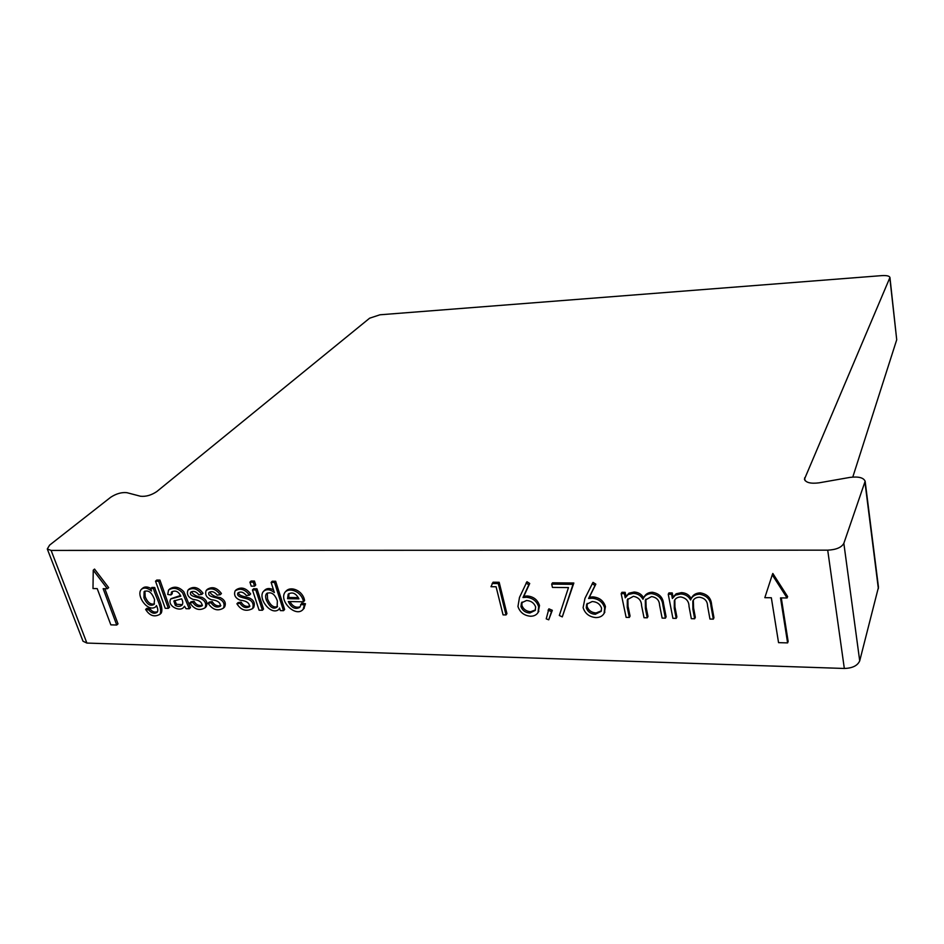 <?xml version="1.0" encoding="UTF-8"?>
<svg xmlns="http://www.w3.org/2000/svg" width="944" height="944" viewBox="0 0 944 944"><rect width="100%" height="100%" fill="white"/><g stroke="black" fill="none" stroke-linecap="round" stroke-linejoin="round"><path stroke-width="1.42" d="M143.936 597.882C146.863 604.349 150.238 606.544 154.061 604.443L154.556 599.617C151.807 592.336 148.314 589.681 144.102 591.64L143.936 597.882M144.916 591.074L145.187 596.738C147.559 602.496 150.651 604.88 154.486 603.877M266.409 600.278C269.984 607.523 273.559 609.765 277.135 606.992L277.359 600.915C274.751 593.87 271.14 591.44 266.515 593.634C265.37 595.039 265.335 597.245 266.409 600.278M267.282 592.997L267.553 599.086C270.527 605.635 273.843 608.089 277.512 606.437M694.654 618.757L691.327 618.686L689.026 606.426C688.955 601.222 686.217 598.059 680.801 596.962C677.662 597.056 675.503 598.307 674.323 600.703L674.252 608.29L676.199 618.379L672.907 618.308L668.246 594.236L668.954 592.891L672.258 592.926L673.072 597.139L676.152 593.776L681.509 592.62C685.922 592.856 689.179 594.85 691.256 598.602C692.707 594.991 695.681 593.08 700.188 592.844C707.292 594.059 711.092 597.977 711.599 604.597L713.959 617.73L713.322 619.134L709.959 619.063L707.563 605.906C707.422 600.986 704.731 598.083 699.48 597.21C696.224 597.292 694.005 598.579 692.825 601.08L692.908 609.376L694.654 618.757L695.327 617.364L693.58 607.995L693.333 600.148M674.83 599.782L674.948 606.921L676.883 616.998L676.199 618.379M621.176 593.634L624.385 593.67L625.247 597.823L628.197 594.519L633.377 593.363C637.684 593.599 640.882 595.57 642.97 599.275L643.301 598.531C644.787 595.404 647.537 593.752 651.549 593.599C658.487 594.803 662.251 598.661 662.865 605.198L665.402 618.167L662.133 618.096L659.573 605.128C659.349 600.278 656.682 597.422 651.572 596.561L645.33 600.03L645.401 608.55L647.265 617.801L644.032 617.73L641.578 605.635C641.424 600.514 638.699 597.399 633.412 596.301L627.323 599.7L627.253 607.476L629.318 617.435L626.12 617.364L621.176 593.634L621.931 592.301L625.152 592.336L626.014 596.49L628.952 593.174L634.132 592.03C638.392 592.254 641.566 594.189 643.666 597.859M644.032 597.174C645.519 594.059 648.268 592.407 652.28 592.254C659.207 593.457 662.971 597.316 663.573 603.83L666.11 616.786L665.402 618.167M645.873 599.121L646.133 607.193L647.997 616.432L647.265 617.801M627.878 598.803L628.008 606.131L630.073 616.078L629.318 617.435M592.195 583.675L595.027 585.481L588.584 598.484L592.148 598.225C598.649 598.85 602.827 602.095 604.667 607.96L604.101 613.411C602.425 616.196 599.664 617.588 595.817 617.577C589.245 616.904 585.009 613.588 583.109 607.641L584.95 598.366L593.009 582.365L595.829 584.159L589.386 597.151L592.95 596.891C599.44 597.517 603.605 600.762 605.446 606.614L604.302 612.986M493.039 582.212L499.175 582.283L506.928 613.647L506.031 614.945L503.069 614.886L496.084 586.767L490.986 586.708L493.039 582.212M189.272 608.774L182.593 592.879C177.932 588.018 173.259 587.085 168.551 590.071L167.713 594.449L170.947 594.944L171.501 592.018C175.395 589.976 178.499 591.369 180.811 596.207L170.793 598.921C166.533 605.859 180.469 612.691 183.986 606.909L184.528 606.249L186.039 608.703L189.272 608.774L190.476 607.606L183.82 591.735C179.159 586.873 174.487 585.941 169.79 588.926L168.87 589.776M180.575 595.487L171.076 598.661M170.947 594.944L172.186 593.8L172.351 591.487M159.925 580.088L156.787 580.053L155.536 581.185L165.212 608.29L168.327 608.349L169.554 607.193L159.925 580.088L158.675 581.221L155.536 581.185M205.898 606.945L206.205 606.638C207.94 602.791 206.512 599.676 201.933 597.304C196.812 596.726 193.331 594.862 191.502 591.711M202.5 605.198C198.889 606.119 196.081 604.821 194.051 601.304L191.077 601.753L189.874 602.921C194.346 609.435 199.396 611.063 205.013 607.818C206.689 603.723 205.155 600.573 200.411 598.354C196.954 596.879 188.812 596.537 190.688 592.183C193.437 590.59 196.163 591.475 198.865 594.838L201.827 594.401L203.031 593.245C198.677 587.463 194.063 586.047 189.189 588.973L188.245 589.87M253.429 607.735L253.735 607.417C255.128 603.358 253.936 600.349 250.16 598.39C246.467 596.443 238.159 596.549 238.69 592.431M249.912 606.048C246.148 607.063 243.222 605.753 241.157 602.13L238.077 602.591L236.909 603.771C240.956 610.261 246.183 611.877 252.579 608.609C253.96 604.361 252.662 601.304 248.685 599.44C244.331 597.54 235.976 597.363 237.888 592.95C240.744 591.215 243.576 592.089 246.372 595.558L249.452 595.133L250.62 593.941C246.136 588.006 241.357 586.59 236.295 589.705L235.386 590.602M254.443 581.056L251.104 581.02L249.936 582.188L251.222 586.13L254.561 586.177L255.73 584.997L254.443 581.056L253.275 582.224L249.936 582.188M787.603 642.899L780.511 597.882L787.084 597.977L772.263 574.849L764.829 597.67L771.342 597.764L778.552 642.652L787.603 642.899L788.146 641.448L781.29 597.894M787.084 597.977L787.626 596.573L772.829 573.468L772.263 574.849M51.106 550.411L827.711 550.163C836.195 549.738 841.564 547.461 843.842 543.331L865.141 481.275C863.595 477.64 858.509 476.342 849.907 477.404L819.003 482.844C810.719 483.859 805.869 482.667 804.43 479.257L889.944 277.477C889.401 275.967 886.711 275.353 881.885 275.613L379.972 314.789L369.635 318.187L156.751 491.6C151.264 495.246 145.836 496.792 140.467 496.237L126.874 492.674C121.658 492.119 116.265 493.653 110.696 497.264L49.595 545.136L47.294 548.983L51.106 550.411L86.895 643.065L844.325 668.47L827.711 550.163M116.749 625.022L103.144 588.678L107.38 588.737L93.244 570.176L92.996 588.549L97.197 588.608L110.849 624.857L116.749 625.022L118 623.866L104.855 588.702M107.38 588.737L108.666 587.628L94.542 569.079L93.244 570.176M300.098 606.815C295.956 608.078 292.569 606.331 289.938 601.564M303.862 608.561L305.467 603.747L301.738 603.192L299.744 607.381C295.201 609.753 291.389 607.806 288.309 601.54L303.472 601.8C302.068 592.242 290.174 586.908 285.147 592.065C278.421 600.821 295.956 618.06 303.154 609.34L304.357 604.962L300.629 604.408M303.472 601.8L304.582 600.585C303.177 591.05 291.295 585.717 286.28 590.873L285.147 592.065M273.489 589.823C269.783 587.959 266.81 588.112 264.568 590.295L263.801 591.086M283.507 610.685L284.64 609.47L275.66 581.268L272.261 581.233L271.117 582.413L274.362 592.572C270.09 589.174 266.444 588.808 263.411 591.475C257.559 598.083 270.763 616.031 278.787 609.505L279.566 608.03L280.392 610.615L283.507 610.685L274.515 582.448L271.117 582.413M256.969 588.796L253.629 588.761L252.461 589.929L259.081 610.19L262.408 610.261L263.553 609.057L256.969 588.796L255.8 589.976L252.461 589.929M220.247 594.685C215.834 588.82 211.149 587.404 206.205 590.425C204.706 594.508 206.358 597.587 211.173 599.688C217.415 600.313 220.507 602.473 220.448 606.178C216.978 607.971 213.851 606.85 211.078 602.791L208.058 603.251C212.612 609.848 217.745 611.464 223.445 608.101C225.05 603.948 223.48 600.797 218.737 598.649C215.232 597.151 207.102 596.856 208.966 592.466C211.751 590.838 214.512 591.723 217.25 595.121L220.247 594.685L221.439 593.516C217.026 587.664 212.353 586.248 207.409 589.268L206.488 590.153M220.837 605.529C217.167 606.485 214.312 605.175 212.27 601.623L209.261 602.083L208.058 603.251M224.318 607.228L224.625 606.921C226.289 603.004 224.825 599.9 220.247 597.587C215.079 596.997 211.586 595.133 209.769 591.994M160.846 613.458L161.188 613.128C164.162 607.169 156.657 595.511 154.745 587.475L151.913 587.439L150.662 588.572L151.536 591.015C147.358 587.723 143.925 587.203 141.246 589.445C135.771 595.534 147.925 612.774 155.666 606.827L156.48 605.576C157.967 608.668 158.179 610.921 157.105 612.326C154.332 614.084 151.559 613.293 148.786 609.966L145.636 609.435C149.6 615.795 154.379 617.411 159.961 614.284C162.923 608.314 155.406 596.643 153.494 588.619L150.662 588.572M157.53 611.7C154.592 612.691 152.078 611.736 150.025 608.809L146.875 608.29L145.636 609.435M150.863 588.395C147.358 586.519 144.574 586.484 142.509 588.313L141.246 589.445M526.068 583.014L528.829 584.784L522.976 597.528L526.386 597.269C532.64 597.882 536.723 601.057 538.646 606.803L538.021 612.573C536.404 615.04 533.856 616.255 530.398 616.231C524.073 615.582 519.92 612.337 517.961 606.496L519.483 597.41L526.953 581.728L529.714 583.486L523.861 596.23L527.271 595.971C533.513 596.584 537.596 599.759 539.508 605.493L538.233 612.16M548.877 608.833L552.323 610.296L548.735 619.819L546.234 618.851L548.877 608.833M552.535 582.802L573.846 583.014L562.282 616.892L559.32 615.488L568.477 587.581L552.441 587.404L551.685 584.1L552.535 582.802M865.141 481.275L878.475 587.227L859.713 660.859C857.589 665.662 852.467 668.199 844.325 668.47M86.895 643.065L83.013 641.224L47.294 548.983M889.944 277.477L896.717 339.757L889.85 278.02M852.798 477.039L896.717 339.757M287.566 598.685L298.929 598.862C295.932 593.221 292.357 591.664 288.191 594.177L287.566 598.685L288.699 597.481L298.375 597.635M304.357 604.962L305.467 603.747M288.958 593.493L288.699 597.481M254.561 586.177L253.275 582.224M274.515 582.448L275.66 581.268M249.452 595.133C244.968 589.174 240.189 587.758 235.115 590.873C233.652 595.05 235.327 598.154 240.13 600.183C246.455 600.797 249.582 602.968 249.523 606.697C245.959 608.561 242.785 607.429 239.988 603.31L241.157 602.13M239.988 603.31L236.909 603.771M262.408 610.261L255.8 589.976M201.827 594.401C197.473 588.619 192.847 587.192 187.974 590.13C186.452 594.177 188.092 597.257 192.895 599.369C199.066 599.995 202.146 602.142 202.11 605.824C198.7 607.617 195.609 606.496 192.836 602.461L194.051 601.304M192.836 602.461L189.874 602.921M211.078 602.791L212.27 601.623M168.327 608.349L158.675 581.221M175.336 605.446C177.85 606.768 180.068 606.685 181.991 605.163C183.136 603.723 183.018 601.611 181.661 598.826L173.873 600.986L175.336 605.446L176.563 604.29L182.381 604.656M174.723 600.455L176.563 604.29M153.494 588.619L154.745 587.475M148.786 609.966L150.025 608.809M492.119 583.486L498.267 583.545L499.175 582.283M498.267 583.545L506.031 614.945M526.528 600.502L521.442 602.85L520.982 606.662C522.504 610.591 525.442 612.715 529.796 613.022L535.224 610.414L535.649 606.921C534.044 602.909 531.012 600.773 526.528 600.502M538.646 606.803L539.508 605.493M526.386 597.269L527.271 595.971M522.976 597.528L523.861 596.23M528.829 584.784L529.714 583.486M522.067 602.036L521.867 605.364C523.389 609.281 526.315 611.405 530.658 611.712L535.472 609.918M520.982 606.662L521.867 605.364M529.796 613.022L530.658 611.712M548.027 610.154L551.485 611.618L552.323 610.296M551.485 611.618L548.735 619.819M551.685 584.1L573.02 584.312L573.846 583.014M573.02 584.312L562.282 616.892M592.207 601.529L586.661 604.231L586.271 607.806C587.746 611.806 590.743 613.978 595.275 614.296L601.186 611.311L601.54 608.078C599.983 603.983 596.868 601.8 592.207 601.529M604.667 607.96L605.446 606.614M592.148 598.225L592.95 596.891M588.584 598.484L589.386 597.151M595.027 585.481L595.829 584.159M587.239 603.381L587.074 606.473C588.549 610.473 591.546 612.632 596.065 612.951L601.399 610.827M586.271 607.806L587.074 606.473M595.275 614.296L596.065 612.951M651.549 593.599L652.28 592.254M633.377 593.363L634.132 592.03M628.197 594.519L628.952 593.174M625.247 597.823L626.014 596.49M624.385 593.67L625.152 592.336M668.246 594.236L671.55 594.283L672.364 598.496L675.456 595.133L680.813 593.977C685.238 594.213 688.495 596.207 690.583 599.971C692.023 596.36 695.008 594.437 699.516 594.213C706.631 595.44 710.443 599.357 710.95 605.977L713.322 619.134M699.516 594.213L700.188 592.844M680.813 593.977L681.509 592.62M675.456 595.133L676.152 593.776M672.364 598.496L673.072 597.139M671.55 594.283L672.258 592.926M878.368 588.702L864.999 482.502M843.842 543.331L859.713 660.859M804.642 477.817L805.031 480.579M627.253 607.476L628.008 606.131M645.401 608.55L646.133 607.193M662.865 605.198L663.573 603.83M674.252 608.29L674.948 606.921M692.908 609.376L693.58 607.995M710.95 605.977L711.599 604.597M303.154 609.34L304.263 608.125M278.787 609.505L279.719 608.514M252.579 608.609L253.735 607.417M205.013 607.818L206.205 606.638M223.445 608.101L224.625 606.921M183.986 606.909L184.576 606.343M159.961 614.284L161.188 613.128M155.666 606.827L156.61 605.942M538.882 611.264L538.021 612.573M604.88 612.066L604.101 613.411"/></g></svg>
